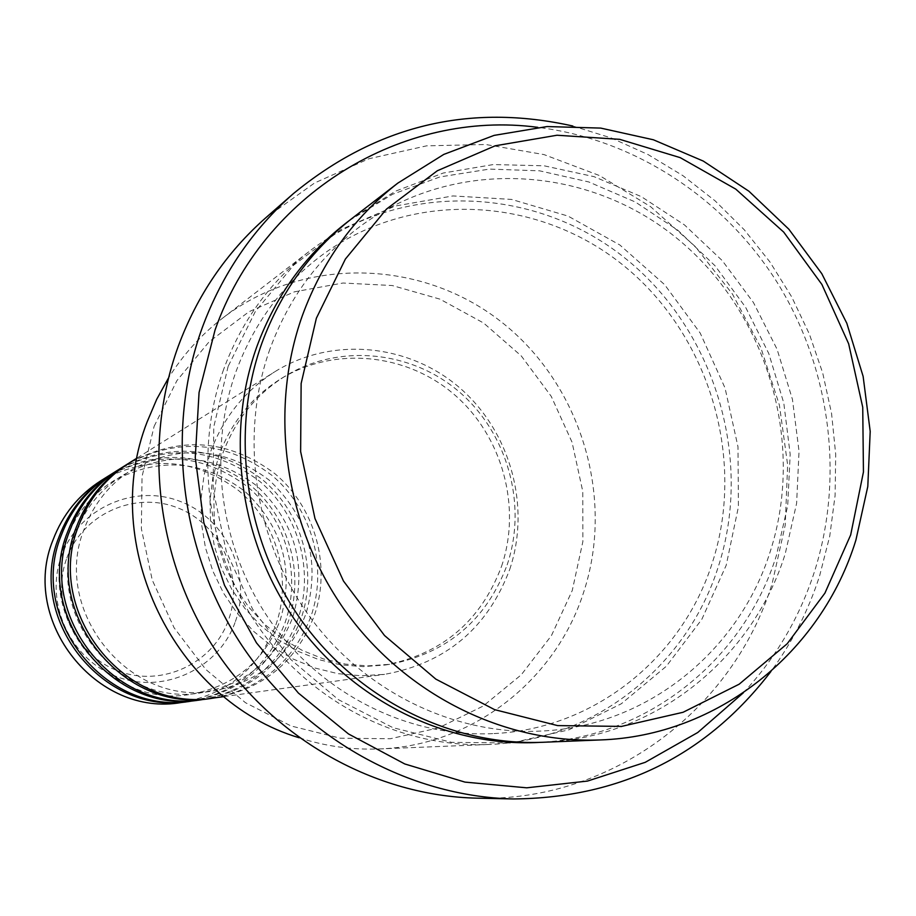 <?xml version="1.0" encoding="UTF-8"?>
<svg xmlns="http://www.w3.org/2000/svg" width="916" height="916" viewBox="0 0 916 916"><rect width="100%" height="100%" fill="white"/><g stroke="black" fill="none" stroke-linecap="round" stroke-linejoin="round"><path stroke-width="0.69" stroke-dasharray="4.58 3.44" d="M214.779 697.855C263.178 689.118 296.326 661.764 314.234 615.827C331.603 566.168 315.23 507.304 274.743 473.561C228.359 439.119 179.902 435.558 129.374 462.878M213.325 698.049C260.785 688.935 293.303 661.799 310.868 616.617C328.077 567.451 312.047 509.181 272.132 475.53C226.447 441.157 178.448 437.195 128.126 463.668M203.283 699.446C250.789 690.87 283.342 664.043 300.952 618.976C318.035 570.267 301.982 512.525 262.239 479.446C216.714 445.691 169.139 442.222 119.538 469.038M201.886 699.641C248.499 690.698 280.433 664.066 297.711 619.743C314.635 571.504 298.914 514.323 259.72 481.335C214.859 447.638 167.731 443.791 118.336 469.793M192.234 700.98C238.881 692.553 270.861 666.23 288.174 622.01C304.971 574.217 289.227 517.551 250.194 485.102C205.493 452 158.789 448.622 110.08 474.969M190.883 701.164C236.671 692.393 268.056 666.264 285.048 622.743C301.696 575.397 286.273 519.28 247.778 486.923C203.718 453.878 157.438 450.134 108.924 475.69M154.128 426.306L176.937 380.587L209.157 341.748L249.026 311.692L294.425 291.826L342.996 283.021L392.311 285.54L439.943 299.143L483.625 323.027L521.307 355.969L551.237 396.342L572.053 442.21L582.771 491.411L582.862 541.619L572.271 590.465L551.443 635.601L521.25 674.817L483.087 706.11L438.718 727.831L390.308 738.754L340.248 738.193L291.105 725.999L245.454 702.698L205.734 669.39L174.097 627.781L152.251 580.046L141.373 528.727L142.037 476.56L154.128 426.306M299.189 737.769C325.409 746.277 352.065 749.998 379.132 748.945C471.855 745.933 555.107 680.806 583.389 593.053C615.426 497.01 580.641 383.346 500.411 321.184C420.41 258.816 303.207 256.033 222.565 318.184C201.131 334.752 183.085 354.721 168.441 378.079M743.334 692.817C776.035 657.757 799.828 617.109 814.702 570.897C844.483 476.457 830.4 368.701 777.81 283.422C724.739 198.463 634.937 139.232 537.795 127.347M572.763 126.007L611.315 137.984L648.242 154.655L683.027 175.735L715.167 200.902L744.25 229.767L769.875 261.896L791.676 296.841L809.378 334.088L822.74 373.133L831.556 413.402L835.701 454.359L835.106 495.407L829.77 535.986L819.717 575.5C808.599 610.262 792.351 642.231 770.997 671.394M542.558 742.292C653.726 738.662 752.345 659.715 785.23 553.802L796.622 503.296L799.038 451.256L792.443 399.376L777.077 349.271L753.433 302.52L722.255 260.625L684.481 224.924L641.28 196.608L594.015 176.651L544.161 165.807L493.346 164.548L443.264 173.032L395.632 191.123L352.122 218.34M223.607 369.503C193.276 453.821 207.268 554.558 260.236 629.384C313.455 704.049 401.826 747.925 488.159 744.502C593.247 741.078 686.851 666.722 718.258 566.832C753.834 457.473 714.148 328.123 623.418 256.858C532.963 185.364 400.406 181.173 308.99 251.579C269.876 282.059 241.412 321.367 223.607 369.503M509.708 569.431C531.2 505.918 510.12 430.589 458.779 387.021C407.54 343.385 331.123 336.481 274.605 371.873C244.629 391.04 223.252 417.765 210.485 452.046L204.028 475.244L200.993 499.277L201.463 523.62L205.447 547.722L212.844 571.057L223.493 593.064L237.164 613.285L253.526 631.25L272.224 646.57L292.822 658.902L314.852 667.993L337.832 673.661L361.236 675.79L384.548 674.359C445.817 663.207 487.53 628.239 509.708 569.431M501.579 566.248C521.822 506.537 502.22 435.695 454.164 394.452C406.2 353.152 334.489 346.076 281.04 378.686C251.957 396.811 231.279 422.368 218.981 455.378L212.867 477.408L210.027 500.228L210.531 523.345L214.378 546.222L221.489 568.332L231.702 589.183L244.778 608.304L260.419 625.262L278.258 639.677L297.895 651.23L318.882 659.669L340.741 664.844L362.988 666.63L385.109 665.016C442.096 654.024 480.911 621.094 501.579 566.248M507.143 564.897C527.49 504.808 507.762 433.531 459.42 392.014C411.17 350.45 339.035 343.305 285.254 376.11C256.011 394.338 235.206 420.066 222.84 453.283L216.691 475.45L213.829 498.418L214.344 521.685L218.214 544.699L225.37 566.958L235.652 587.946L248.809 607.193L264.541 624.254L282.506 638.761L302.257 650.394L323.371 658.902L345.366 664.1L367.74 665.898L389.998 664.283C447.317 653.222 486.362 620.086 507.143 564.897M476.755 798.157C610.743 802.279 733.166 709.923 772.142 583.629L785.218 525.154L787.645 464.996L779.402 405.135L760.818 347.553L732.491 294.128L695.347 246.622L650.555 206.638L599.533 175.574L543.955 154.575L485.663 144.499L426.616 145.839L368.908 158.754L314.623 182.96L265.8 217.768M181.586 702.457C227.408 694.179 258.839 668.337 275.865 624.93C292.387 578.007 276.941 522.383 238.607 490.552C194.696 458.08 148.816 454.794 100.978 480.671M66.822 558.084C82.635 514.048 134.732 490.804 177.532 507.796C220.561 524.147 244.354 576.256 228.645 619.617C213.588 663.218 162.178 687.687 118.622 671.119C74.837 655.203 50.357 601.869 66.822 558.084M235.389 621.529C252.221 574.996 226.71 519.109 180.544 501.544C134.629 483.282 78.696 508.185 61.693 555.474C43.991 602.488 70.292 659.783 117.317 676.855C164.101 694.637 219.256 668.314 235.389 621.529M349.282 220.55L392.598 194.249L439.852 176.948L489.419 169.094L539.616 170.823L588.782 181.952L635.349 202.012L677.851 230.248L714.972 265.709L745.59 307.226L768.764 353.484L783.787 403.006L790.176 454.256L787.714 505.643L776.413 555.52C744.044 659.451 647.944 737.334 538.963 742.418M228.13 366.4L213.772 426.833L213.13 489.671L226.309 551.569L252.633 609.186L290.67 659.405L338.313 699.595L392.953 727.682L451.634 742.349L511.265 743.013L568.767 729.857L621.311 703.763L666.367 666.241L701.851 619.285L726.205 565.287L738.41 506.88L737.998 446.859L725.048 388.018L700.213 333.092L664.627 284.658L619.892 245.019L568.069 216.096L511.529 199.413L452.962 195.932L395.208 206.031L341.187 229.435L293.692 265.171L255.289 311.589L228.13 366.4M84.306 528.727C50.827 610.067 129.316 707.324 213.794 690.813C258.621 682.225 289.33 656.577 305.944 613.869C320.76 561.977 308.543 517.425 269.281 480.202C226.046 447.649 180.67 443.894 133.141 468.912C110.298 483.144 94.027 503.079 84.306 528.727M75.318 533.627C42.445 613.399 119.424 708.732 202.356 692.542C246.358 684.103 276.517 658.947 292.857 617.04C307.433 566.145 295.444 522.441 256.904 485.938C214.47 454.038 169.918 450.363 123.259 474.935C100.84 488.915 84.856 508.472 75.318 533.627M66.673 538.333C34.396 616.605 109.897 710.095 191.341 694.191C234.553 685.924 264.197 661.226 280.25 620.109C294.597 570.153 282.838 527.273 244.996 491.468C203.329 460.175 159.579 456.603 113.756 480.74C91.737 494.457 76.039 513.658 66.673 538.333M269.934 349.076C239.133 435.306 253.927 538.768 308.612 615.186C363.526 691.466 454.153 735.594 541.791 731.025C646.662 726.274 739.155 651.39 770.367 551.146C805.897 440.642 766.142 309.768 675.184 236.901C584.488 163.85 451.508 157.884 358.763 227.466C317.966 258.472 288.357 299.017 269.934 349.076M494.079 733.556C593.957 729.033 682.34 657.951 712.339 562.699C746.483 457.702 708.744 333.355 622.067 264.323C535.631 195.119 408.88 189.887 320.566 256.171C281.704 285.7 253.503 324.218 235.95 371.724C206.604 453.546 220.55 551.524 272.407 623.876C324.504 696.091 410.608 737.895 494.079 733.556M137.125 458.011L274.605 371.873M281.04 378.686L285.254 376.11M222.565 318.184L308.99 251.579M379.132 748.945L488.159 744.502M385.109 665.016L389.998 664.283M223.847 696.607L384.548 674.359"/><path stroke-width="1.37" d="M137.125 458.011L129.374 462.878C105.729 477.992 88.841 498.911 78.719 525.624C43.407 611.373 125.32 714.159 214.779 697.855L223.847 696.607M128.126 463.668L126.877 464.435C103.336 479.492 86.539 500.308 76.463 526.883C41.312 612.22 122.824 714.48 211.871 698.267L213.325 698.049M126.877 464.435L119.538 469.038C96.329 483.877 79.749 504.395 69.811 530.593C35.151 614.693 115.473 715.442 203.283 699.446L211.871 698.267M118.336 469.793L117.133 470.538C94.039 485.32 77.539 505.735 67.647 531.807C33.136 615.506 113.08 715.751 200.478 699.835L201.886 699.641M117.133 470.538L110.08 474.969C87.283 489.533 71.013 509.674 61.258 535.379C27.217 617.876 106.004 716.667 192.234 700.98L200.478 699.835M108.924 475.69L107.767 476.412C85.085 490.919 68.883 510.956 59.162 536.536C25.27 618.655 103.703 716.965 189.532 701.358L190.883 701.164M850.678 534.933L863.445 471.98L862.735 407.254L848.651 343.775L821.904 284.475L783.695 232.091L735.754 189.12L680.245 157.655L619.708 139.335L557.008 135.236L495.178 145.793L437.333 170.754L386.483 209.088L345.389 259.056L316.375 318.207L301.135 383.518L300.631 451.531L314.99 518.582L343.466 581.03L384.514 635.509L435.833 679.122L494.594 709.637L557.604 725.598L621.529 726.411L683.073 712.282L739.189 684.183L787.199 643.742L824.915 593.133L850.678 534.933M302.337 315.665C322.226 261.392 354.034 217.218 397.784 183.143L443.779 154.415L494.125 135.385L547.047 126.557L600.713 128.091L653.36 139.77L703.282 161.079L748.91 191.226L788.813 229.172L821.778 273.655L846.808 323.245L863.124 376.373L870.2 431.379L867.795 486.522L855.91 540.062C821.526 652.307 717.697 736.098 600.175 739.945C503.651 743.792 404.3 694.133 344.267 609.541C284.498 524.788 268.491 410.712 302.337 315.665M168.441 378.079L156.716 399.296L147.19 421.749C98.836 544.562 174.212 700.522 299.189 737.769M537.795 127.347C402.983 109.313 262.903 193.471 215.042 330.058L199.07 392.46L195.268 457.542L203.844 522.692L224.523 585.313L256.469 642.86L298.376 693.057L348.492 733.945L404.792 763.967L464.973 782.104L526.666 787.817L587.5 781.073L645.23 762.33L697.774 732.491L743.334 692.817M770.997 671.394C706.602 755.437 620.727 797.951 513.361 798.958C408.57 796.565 303.975 738.491 241.904 645.505C180.177 552.314 165.235 429.947 202.264 327.642C221.958 274.491 252.312 229.824 293.349 193.654C376.293 125.481 469.427 102.936 572.763 126.007M397.784 183.143L352.122 218.34C310.742 250.572 280.639 292.25 261.816 343.374C229.756 432.913 244.721 540.108 300.998 619.754C357.538 699.229 451.245 745.922 542.558 742.292L600.175 739.945M293.349 193.654L265.8 217.768C226.332 252.564 197.123 295.456 178.185 346.466C142.553 444.626 156.808 561.863 216.004 651.127C275.533 740.197 375.949 795.855 476.755 798.157L513.361 798.958M107.767 476.412L100.978 480.671C78.593 494.984 62.597 514.746 53.014 539.971C19.58 620.945 96.901 717.846 181.586 702.457L189.532 701.358M538.963 742.418C447.832 747.296 353.69 701.576 296.727 622.582C240.015 543.417 224.729 436.268 256.778 346.82C275.945 294.849 306.791 252.77 349.282 220.55"/></g></svg>
